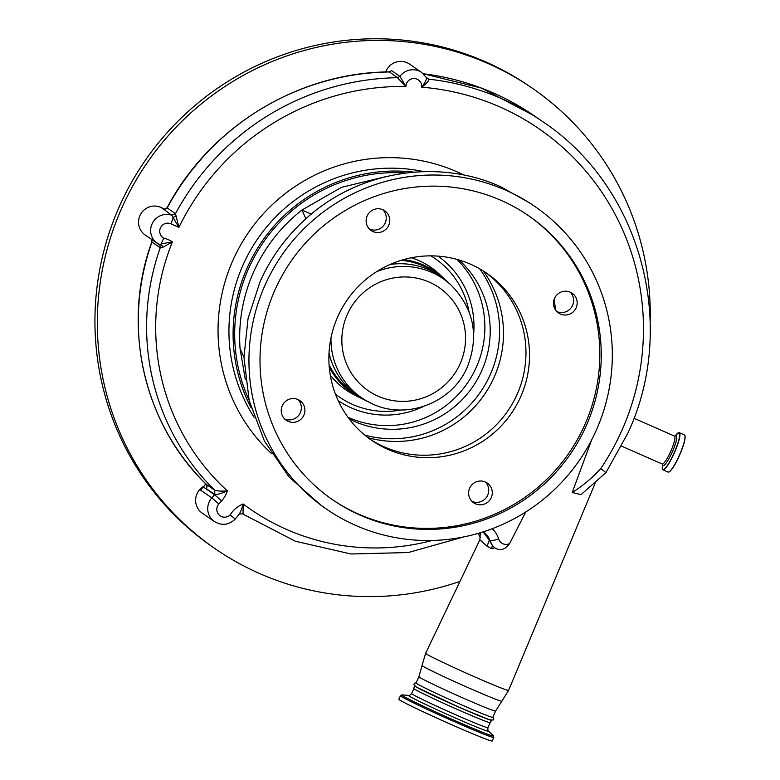 <?xml version="1.0" encoding="UTF-8"?>
<svg xmlns="http://www.w3.org/2000/svg" width="780" height="780" viewBox="0 0 780 780"><rect width="100%" height="100%" fill="white"/><g stroke="black" fill="none" stroke-linecap="round" stroke-linejoin="round"><path stroke-width="1.17" d="M490.99 740.854A51.119 1.716 -155.9 0 1 439.861 719.452A51.119 1.716 -155.9 0 1 398.863 699.25L400.442 695.701A51.119 1.716 -155.9 0 0 441.451 715.904A51.119 1.716 -155.9 0 0 492.57 737.305A51.119 1.716 -155.9 0 0 493.779 737.451L492.19 741A51.119 1.716 -155.9 0 1 490.99 740.854M414.736 686.049L413.692 688.389A42.013 1.404 24.1 0 0 458.289 709.858A42.013 1.404 24.1 0 0 490.396 722.709L491.449 720.359M414.794 685.913A42.013 1.404 24.1 0 0 459.391 707.382A42.013 1.404 24.1 0 0 491.507 720.233M495.612 711.048A42.013 1.404 24.1 0 1 463.505 698.197A42.013 1.404 24.1 0 1 418.909 676.728L416.101 682.997A42.013 1.404 24.1 0 0 460.697 704.467A42.013 1.404 24.1 0 0 492.814 717.317L495.612 711.048L508.599 690.398A45.435 1.521 24.1 0 1 473.869 676.504A45.435 1.521 24.1 0 1 425.646 653.289L422.058 665.476A43.729 1.462 24.1 0 0 468.488 687.804A43.729 1.462 24.1 0 0 501.901 701.191M492.2 528.723A23.965 23.566 -55.4 0 1 498.644 538.951A7.985 7.859 124.6 0 0 509.593 543.592L525.779 511.953M509.593 543.592C505.167 549.666 500.214 551.099 494.715 547.882L491.644 548.691L487.081 546.254L479.875 539.75L425.646 653.289M581.071 494.627L572.208 492.531A135.798 133.565 124.6 0 0 600.824 468.497L605.836 472.543M591.679 439.832L572.208 492.531M491.644 548.691L492.356 545.386L494.715 547.882M498.644 538.951A7.985 1.141 162.8 0 1 489.908 540.608L492.356 545.386A15.98 15.717 -55.4 0 1 489.908 540.608A15.98 15.717 124.6 0 0 483.103 531.892L489.313 540.199L487.081 546.254M426.523 77.815L428.766 79.18C428.961 80.925 426.601 83.596 421.678 87.204C425.217 82.505 426.796 79.306 426.406 77.62L421.717 72.491A15.98 15.717 -55.4 0 0 399.945 76.372L405.931 86.463L397.4 77.707L389.483 71.936M175.48 213.681L178.912 227.36L171.659 215.212L175.48 213.681A255.616 251.413 -55.4 0 1 397.4 77.707L399.945 76.372L391.638 70.639L389.093 71.965A255.616 251.413 124.6 0 0 167.173 207.938L175.48 213.681M600.824 468.497A247.63 243.555 124.6 0 0 621.65 430.921A247.63 243.555 124.6 0 0 421.678 87.204A7.985 7.859 124.6 0 0 406.633 83.284A7.985 7.859 124.6 0 0 405.931 86.463A247.63 243.555 124.6 0 0 178.912 227.36L170.878 223.821A7.985 7.859 124.6 0 0 160.426 227.945A7.985 7.859 124.6 0 0 163.79 238.124L161.099 243.886L172.409 241.927L162.942 247.25L160.28 247.738L152.578 242.531M206.31 484.38L214.695 490.191C217.172 491.098 221.393 491.332 227.36 490.883L223.489 492.502C219.375 493.994 216.499 494.676 214.841 494.54L214.695 490.191A233.249 229.418 -55.4 0 1 160.28 247.738L159.919 244.871A15.98 15.717 -55.4 0 1 152.041 223.957A15.98 15.717 -55.4 0 1 171.659 215.212L163.927 209.42M239.109 514.088C240.162 513.006 241.517 509.642 243.155 503.987L243.038 513.835L239.362 514.03L235.297 519.022C228.959 525.096 222.007 525.944 214.441 521.567A15.98 15.717 -55.4 0 1 211.848 497.894L214.617 494.793A19.168 18.857 124.6 0 0 214.841 494.54L206.534 488.806L207.109 485.833M163.79 238.124A27.163 26.715 -55.4 0 1 172.409 241.927A225.264 221.559 124.6 0 0 227.36 490.883A27.163 26.715 -55.4 0 1 221.647 500.877L218.868 503.977A7.985 7.859 124.6 0 0 220.096 515.765A7.985 7.859 124.6 0 0 230.09 514.966L235.189 518.944M214.441 521.567L202.332 513.211A15.98 15.717 -55.4 0 1 204.126 486.077M385.72 71.984A15.98 15.717 -55.4 0 1 409.617 64.126L421.717 72.491M162.942 247.25L161.099 243.886L159.919 244.871L145.255 235.082A15.98 15.717 -55.4 0 1 139.942 215.602A15.98 15.717 -55.4 0 1 162.991 208.504M480.616 537.488A15.98 15.717 -55.4 0 1 478.208 533.383M650.179 321.214A279.581 274.989 124.6 0 0 532.662 88.462A279.581 274.989 124.6 0 0 487.89 63.453A279.581 274.989 124.6 0 0 133.692 184.382A279.581 274.989 124.6 0 0 214.919 548.574A279.581 274.989 124.6 0 0 259.691 573.583A279.581 274.989 124.6 0 0 459.985 581.383M218.868 503.977L211.848 497.894L200.577 490.113L203.346 487.003A19.168 18.857 124.6 0 0 205.696 483.776M388.898 71.916C298.184 72.472 209.713 126.691 167.066 207.811L163.985 209.44L161.684 207.928L164.999 209.391M170.878 223.821A7.985 1.414 -66.2 0 0 173.072 217.347L176.504 216.128M532.662 88.462L530.293 86.824A279.581 274.989 124.6 0 0 485.511 61.805A279.581 274.989 124.6 0 0 131.313 182.744A279.581 274.989 124.6 0 0 212.55 546.926L214.919 548.574M389.288 71.877L391.638 70.639M167.661 207.86L163.351 209.479M413.907 172.156A161.353 158.71 124.6 0 0 247.309 267.579A161.353 158.71 124.6 0 0 251.131 407.872M405.805 172.994A159.764 157.131 124.6 0 0 249.044 399.994M367.926 437.629A107.035 105.281 124.6 0 0 484.273 394.807A107.035 105.281 124.6 0 0 483.113 270.845M385.418 176.748L341.406 187.366L301.977 210.025L305.897 218.761C286.231 236.506 270.982 257.41 260.149 281.492L248.059 318.503L243.955 357.23L249.161 400.501L264.449 441.139L288.941 476.824L321.243 505.499L326.225 508.94A183.719 180.707 -55.4 0 1 272.844 269.627A183.719 180.707 -55.4 0 1 505.606 190.154A183.719 180.707 -55.4 0 1 535.031 206.583A183.719 180.707 -55.4 0 1 588.413 445.906A183.719 180.707 -55.4 0 1 355.651 525.379A183.719 180.707 -55.4 0 1 326.225 508.94M311.279 214.12L301.977 210.025C280.878 226.619 264.8 247.162 253.734 271.654C242.853 296.224 238.29 321.828 240.035 348.485L245.339 379.597M535.031 206.583L530.049 203.141L500.624 186.713C437.404 157.999 357.835 171.093 305.897 218.761M240.035 348.485L243.955 357.23M369.788 439.013A101.449 99.781 124.6 0 0 384.248 446.872A101.449 99.781 124.6 0 0 512.226 403.952A101.449 99.781 124.6 0 0 485.062 272.093M369.486 229.115A11.983 11.788 124.6 0 0 369.505 229.125A11.983 11.788 124.6 0 0 382.873 209.732M556.871 311.581A11.983 11.788 124.6 0 0 556.9 311.59A11.983 11.788 124.6 0 0 570.258 292.198M471.978 501.374A11.983 11.788 124.6 0 0 471.998 501.384A11.983 11.788 124.6 0 0 485.365 481.991A11.983 11.788 -55.4 0 1 490.737 498.654A11.983 11.788 -55.4 0 1 473.635 502.768A11.983 11.788 -55.4 0 1 485.335 481.981M284.593 418.909A11.983 11.788 124.6 0 0 284.612 418.918A11.983 11.788 124.6 0 0 297.979 399.526A11.983 11.788 -55.4 0 1 303.352 416.188A11.983 11.788 -55.4 0 1 286.25 420.303A11.983 11.788 -55.4 0 1 297.95 399.516M501.043 200.353A172.536 169.708 124.6 0 0 282.448 274.989A172.536 169.708 124.6 0 0 332.582 499.736A172.536 169.708 124.6 0 0 360.214 515.18A172.536 169.708 124.6 0 0 578.809 440.544A172.536 169.708 124.6 0 0 528.674 215.787A172.536 169.708 124.6 0 0 501.043 200.353M560.459 314.048A11.983 11.788 -55.4 0 1 555.058 297.375A11.983 11.788 -55.4 0 1 572.159 293.26A11.983 11.788 -55.4 0 1 560.459 314.048M373.074 231.582A11.983 11.788 -55.4 0 1 367.673 214.909A11.983 11.788 -55.4 0 1 384.764 210.795A11.983 11.788 -55.4 0 1 373.074 231.582M387.806 449.339A101.449 99.781 -55.4 0 1 371.553 440.261A101.449 99.781 -55.4 0 1 342.079 308.11A101.449 99.781 -55.4 0 1 470.603 264.225A101.449 99.781 -55.4 0 1 486.847 273.302A101.449 99.781 -55.4 0 1 516.331 405.454A101.449 99.781 -55.4 0 1 387.806 449.339M331.87 499.249A172.536 169.708 124.6 0 0 358.79 514.196A172.536 169.708 124.6 0 0 577.161 439.94A172.536 169.708 124.6 0 0 527.962 215.299M479.602 268.749A106.957 105.203 -55.4 0 1 490.191 374.761A106.957 105.203 -55.4 0 1 364.728 435.094M459.069 259.994A97.451 95.852 -55.4 0 1 481.63 370.997A97.451 95.852 -55.4 0 1 349.264 418.987M329.267 367.204A73.632 72.423 124.6 0 0 360.935 398.2A73.632 72.423 124.6 0 0 363.841 399.555M446.053 280.507A73.632 72.423 124.6 0 0 443.761 278.265A73.632 72.423 124.6 0 0 403.552 259.633M330.983 337.75A72.14 70.951 -55.4 0 0 370.061 402.714L366.668 401.037A72.686 71.497 -55.4 0 1 357.854 395.85L352.54 392.174A72.686 71.497 -55.4 0 1 329.082 364.748M401.193 260.325A72.686 71.497 -55.4 0 1 435.152 272.552L440.466 276.218A72.686 71.497 -55.4 0 1 448.441 282.633L451.21 285.207A72.14 70.951 -55.4 0 0 376.613 271.674M390.156 264.449A72.686 71.497 -55.4 0 1 440.466 276.218M357.854 395.85A72.686 71.497 -55.4 0 1 329.023 352.969M490.123 722.748L487.919 727.672C487.763 730.216 487.948 731.357 488.494 731.075L493.369 735.784A50.281 1.687 -155.9 0 1 492.316 735.871A50.281 1.687 -155.9 0 1 439.94 713.875A50.281 1.687 -155.9 0 1 401.963 694.892L400.442 695.701M488.494 731.075A43.875 1.472 -155.9 0 1 487.578 731.152A43.875 1.472 -155.9 0 1 441.86 711.955A43.875 1.472 -155.9 0 1 408.73 695.389L401.963 694.892M487.919 727.672A41.779 1.404 -155.9 0 1 486.925 727.555A41.779 1.404 -155.9 0 1 445.146 710.073A41.779 1.404 -155.9 0 1 411.645 693.557C409.851 695.37 408.876 695.984 408.73 695.389M271.664 453.716A170.947 168.139 -55.4 0 1 233.103 259.925A170.947 168.139 -55.4 0 1 464.061 175.12M554.17 299.315A170.947 168.139 -55.4 0 1 555.448 309.826M230.09 514.966A27.163 26.715 -55.4 0 1 243.155 503.987A225.264 221.559 124.6 0 0 432.256 540.462M423.862 171.629A161.353 158.71 124.6 0 0 243.155 264.712A161.353 158.71 124.6 0 0 254.163 417.368M221.647 500.877L214.617 494.793L203.346 487.003M242.814 513.688L244.715 515.005A233.249 229.418 -55.4 0 1 243.038 513.835L242.989 513.796M480.685 534.232L479.076 533.13M427.343 78.643L426.485 77.707M426.377 77.532L428.766 79.18A255.616 251.413 -55.4 0 1 542.666 121.602L534.358 115.869A255.616 251.413 124.6 0 0 423.345 73.778M151.612 239.128L151.973 242.005A233.249 229.418 124.6 0 0 206.388 484.448L206.534 488.806M633.955 418.246L674.495 436.088A15.259 2.71 113.8 0 1 670.625 451.62A15.259 2.71 113.8 0 1 662.21 464.012L662.63 464.022M674.788 436.381A16.312 2.896 113.8 0 1 672.126 452.322A16.312 2.896 113.8 0 1 662.62 464.032M674.905 436.176L676.396 434.46A20.153 3.578 113.8 0 1 679.604 436.156A20.153 3.578 113.8 0 1 673.959 453.268A20.153 3.578 113.8 0 1 662.298 466.508L662.971 469.852A20.29 3.598 113.8 0 1 662.561 469.414M678.717 432.705A20.29 3.598 113.8 0 1 679.312 432.705A20.29 3.598 113.8 0 1 674.154 453.356A20.29 3.598 113.8 0 1 662.971 469.852L668.031 472.075A20.29 3.598 113.8 0 0 679.224 455.588A20.29 3.598 113.8 0 0 684.382 434.938C686.059 437.102 684.392 444.005 679.38 455.656A20.085 3.559 113.8 0 1 668.899 471.978M684.889 435.64A20.085 3.559 113.8 0 1 679.38 455.647C674.368 466.508 670.585 471.978 668.031 472.075M456.963 259.389A97.451 95.852 -55.4 0 1 476.287 367.312A97.451 95.852 -55.4 0 1 347.958 417.241M423.618 406.419A87.867 86.424 -55.4 0 1 338.227 400.725M401.056 409.988A84.162 82.778 -55.4 0 1 335.449 394.144M430.94 255.869A84.162 82.778 -55.4 0 1 468.994 311.61M438.077 256.142A87.867 86.424 -55.4 0 1 473.645 333.976M360.935 398.2L355.134 395.333A74.578 73.349 -55.4 0 1 330.281 375.131M411.333 257.77A74.578 73.349 -55.4 0 1 439.023 273.858L443.761 278.265M460.044 363.958A62.556 61.523 124.6 0 0 429.224 282.097A62.556 61.523 124.6 0 0 347.344 314.369A62.556 61.523 124.6 0 0 378.163 396.23A62.556 61.523 124.6 0 0 460.044 363.958M493.369 735.784L493.779 737.451M416.159 682.87L414.453 683.202L413.848 684.557L416.5 687.16L459.401 707.382L489.421 719.784L493.155 720.028L493.76 718.653L492.872 717.181M418.909 676.728L422.058 665.476M580.983 494.686L605.943 472.612L627.754 433.368C678.522 325.338 640.692 186.556 542.666 121.602M479.875 539.74L480.324 532.76M244.715 515.005L295.337 541.222L351 553.995L408.272 552.533L463.622 536.942M483.103 531.892L483.902 532.408M207.236 485.95L206.349 484.419C143.345 423.852 121.173 325.133 151.827 241.995L151.632 239.489M423.296 73.739L481.426 88.082L534.358 115.869M621.611 446.15L662.21 464.012M662.551 464.256L662.298 466.508M676.396 434.46L679.312 432.705L684.382 434.938M370.061 402.714C404.723 421.034 452.176 403.494 467.366 366.892C479.32 336.005 473.938 308.773 451.21 285.207M595.004 483.561L508.599 690.398M413.848 688.623L411.645 693.557"/></g></svg>
